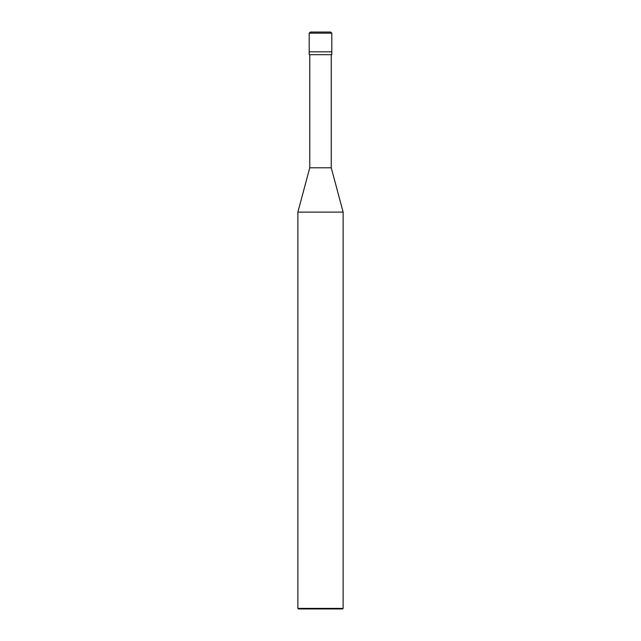 <?xml version="1.0" encoding="UTF-8"?>
<svg xmlns="http://www.w3.org/2000/svg" width="641" height="641" viewBox="0 0 641 641"><rect width="100%" height="100%" fill="white"/><g stroke="black" fill="none" stroke-linecap="round" stroke-linejoin="round"><path stroke-width="0.96" d="M309.186 51.849L331.814 51.849L331.814 33.18L330.684 32.05L310.316 32.05L309.186 33.18L309.186 51.849L309.186 33.18L310.316 32.05L330.684 32.05L331.814 33.18L309.186 33.18L331.814 33.18L331.814 51.849L309.186 51.849L309.186 54.677L309.186 51.849L331.814 51.849L309.186 51.849M298.442 608.95L342.558 608.95L343.127 608.381L343.127 212.115L331.245 167.79L331.245 54.677L331.245 167.79L309.755 167.79L297.873 212.115L297.873 608.381L298.442 608.95L297.873 608.381L297.873 212.115L309.755 167.79L309.755 54.677L309.755 167.79L331.245 167.79L343.127 212.115L297.873 212.115L343.127 212.115L343.127 608.381L297.873 608.381L343.127 608.381L342.558 608.95L298.442 608.95M331.814 54.677L331.814 51.849L331.814 54.677L309.186 54.677L331.814 54.677"/></g></svg>
